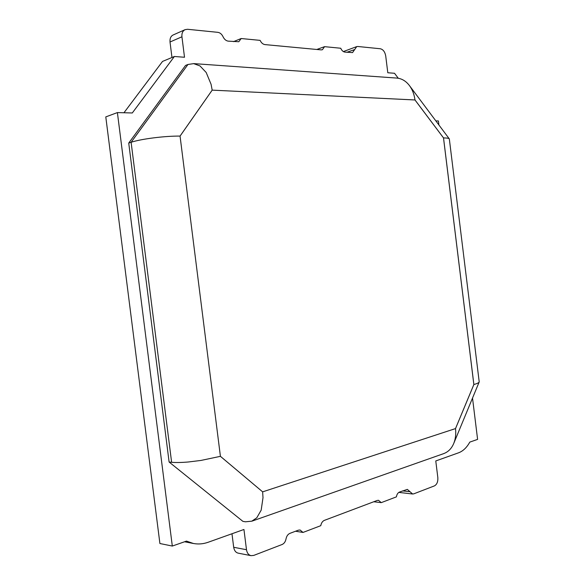 <?xml version="1.0" encoding="UTF-8"?>
<svg xmlns="http://www.w3.org/2000/svg" width="585" height="585" viewBox="0 0 585 585"><rect width="100%" height="100%" fill="white"/><g stroke="black" fill="none" stroke-linecap="round" stroke-linejoin="round"><path stroke-width="0.88" d="M199.99 65.929L193.664 63.633L187.968 64.474L185.54 65.447L128.729 143.069L131.113 142.287C141.036 138.938 164.926 135.91 180.056 136.086L220.413 456.329L200.926 460.446L188.392 461.982C181.482 462.574 175.888 462.669 171.617 462.282L169.109 462.033L242.929 521.381L245.51 521.791L251.784 521.177L256.793 517.798L261.173 510.164L263.001 497.725L262.636 491.846L220.413 456.329L180.056 136.086L212.18 90.134L211.075 84.284L206.176 72.467L199.99 65.929M193.664 63.604L396.937 78.083C401.924 78.58 406.166 81.176 409.668 85.885C412.476 89.827 414.246 94.514 414.984 99.962L212.267 90.134M479.181 381.647L479.137 382.085C478.72 382.824 476.965 383.643 473.872 384.535L455.532 428.578L262.658 491.853L455.51 428.578L473.85 384.542L443.503 137.914L414.984 99.976M473.872 384.542L443.525 137.914C446.801 137.958 448.702 138.243 449.236 138.784L449.353 139.106M455.51 428.586C456.103 433.909 455.554 438.765 453.858 443.152C451.722 448.366 448.395 451.832 443.883 453.536M169.109 462.033L128.729 143.069M472.519 398.071L477.601 439.386L469.799 442.106C466.801 447.532 463.079 451.093 458.618 452.79L435.774 460.951L437.836 477.609C438.077 481.733 436.929 484.504 434.384 485.908L413.763 493.842L412.615 493.989L407.343 489.389L399.416 492.08C397.837 492.826 396.827 494.427 396.403 496.87L381.244 502.639L378.502 500.299L377.215 500.453L324.331 520.379C322.481 521.242 321.297 523.005 320.777 525.674L303.015 532.438L300.083 530.01L298.328 530.185L289.853 533.381C287.864 534.295 286.591 536.138 286.028 538.902C285.465 541.673 284.178 543.531 282.167 544.474L253.758 555.406L251.06 555.662C248.559 555.019 247.038 553.037 246.49 549.717L243.945 529.476L208.114 542.28C203.207 543.999 198.308 544.401 193.408 543.48L186.469 541.103L172.312 546.054L117.395 112.583L132.298 112.971L174.388 56.489L184.509 57.257L181.935 36.789C181.635 33.287 182.681 30.91 185.079 29.667L187.58 29.279L217.92 32.343C220.114 32.731 221.825 34.201 223.06 36.76C224.296 39.312 225.993 40.774 228.15 41.133L238.797 41.74L241.181 38.53L260.12 40.372C261.283 42.844 262.877 44.248 264.888 44.592L321.209 49.886L322.393 49.725L324.58 46.661L340.733 48.241C341.75 50.515 343.117 51.802 344.843 52.102L352.55 52.591L356.718 46.617L357.786 46.486L380.338 48.76C383.153 49.454 384.945 51.853 385.72 55.948L387.797 72.759L394.517 73.271L398.29 78.288M435.854 120.89L438.406 120.956L438.904 124.971M251.06 555.67L238.227 553.154C235.806 552.591 234.292 550.639 233.686 547.282L231.982 533.754M295.527 531.238L303.015 532.438M373.742 501.762L381.244 502.639M412.615 494.003L398.824 492.394M343.366 51.575L356.718 46.603M324.58 46.661L316.792 49.469M241.181 38.53L233.495 41.637M171.968 57.498L170.016 42.003C169.76 38.471 170.805 36.124 173.16 34.968L185.072 29.66M174.388 56.489L162.528 61.425L123.962 112.751M117.395 112.583L105.79 116.898L159.902 543.523L172.312 546.054M220.443 456.337L262.636 491.846M212.18 90.134L415.006 99.969L443.525 137.914M212.201 90.119L180.085 136.071M187.968 64.474L131.113 142.287L171.617 462.282M246.49 549.717L233.686 547.282M402.509 490.917L409.997 491.692M354.649 49.593L346.854 52.292M181.935 36.789L170.016 42.003M409.668 85.885L449.229 138.784M443.891 453.558L251.791 521.206M479.137 382.085L453.858 443.152M449.331 138.945L479.203 381.837M184.567 541.769L193.408 543.494"/></g></svg>
